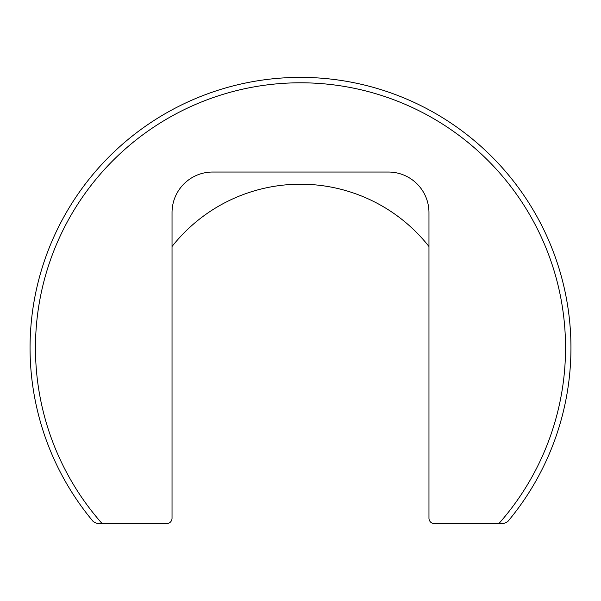 <?xml version="1.0" encoding="UTF-8"?>
<svg xmlns="http://www.w3.org/2000/svg" width="601" height="601" viewBox="0 0 601 601"><rect width="100%" height="100%" fill="white"/><g stroke="black" fill="none" stroke-linecap="round" stroke-linejoin="round"><path stroke-width="0.9" d="M498.853 523.621A265.041 265.041 0 0 0 300.5 82.788A265.041 265.041 0 0 0 102.147 523.621L97.482 523.621L93.343 521.691A270.45 270.45 0 0 1 300.5 77.379A270.45 270.45 0 0 1 507.657 521.691L503.518 523.621L434.373 523.621A5.409 5.409 0 0 1 428.964 518.212L428.964 212.604A40.567 40.567 0 0 0 388.396 172.036L212.604 172.036A40.567 40.567 0 0 0 172.036 212.604L172.036 518.212A5.409 5.409 0 0 1 166.627 523.621L102.147 523.621M172.036 246.493A163.622 163.622 0 0 1 428.964 246.493"/></g></svg>
